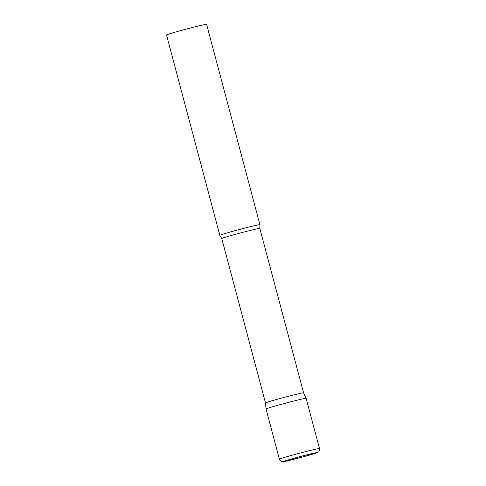 <?xml version="1.0" encoding="UTF-8"?>
<svg xmlns="http://www.w3.org/2000/svg" width="486" height="486" viewBox="0 0 486 486"><rect width="100%" height="100%" fill="white"/><g stroke="black" fill="none" stroke-linecap="round" stroke-linejoin="round"><path stroke-width="0.73" d="M266.364 409.012A20.74 0.614 -14.9 0 1 266.03 408.987L279.395 459.215A20.74 0.614 165.1 0 1 295.78 454.228A20.74 0.614 165.1 0 1 319.484 448.548L306.119 398.326A20.74 0.614 165.1 0 0 282.421 404.006A20.74 0.614 165.1 0 0 266.03 408.993A20.74 0.614 -14.9 0 1 284.213 403.52A20.74 0.614 -14.9 0 1 305.785 398.301A20.74 0.614 -14.9 0 1 306.119 398.32L303.574 392.834A19.689 0.583 -14.9 0 1 303.574 392.84L259.822 228.414L259.919 224.69A20.74 0.614 -14.9 0 1 259.919 224.69L206.605 24.324A20.74 0.614 -14.9 0 0 206.271 24.3A20.74 0.614 -14.9 0 0 184.65 29.531A20.74 0.614 -14.9 0 0 166.516 34.986L219.83 235.346A20.74 0.614 -14.9 0 1 219.83 235.346A20.74 0.614 -14.9 0 1 237.958 229.89A20.74 0.614 -14.9 0 1 259.579 224.66A20.74 0.614 -14.9 0 1 259.919 224.678M266.03 408.987L265.514 402.961A19.689 0.583 -14.9 0 1 282.773 397.773A19.689 0.583 -14.9 0 1 303.252 392.816A19.689 0.583 -14.9 0 1 303.574 392.834M303.361 456.791A17.423 0.516 165.1 0 0 316.848 452.588A17.423 0.516 165.1 0 0 297.219 457.381A17.423 0.516 165.1 0 0 283.739 461.585A17.423 0.516 165.1 0 0 303.361 456.791M265.514 402.961L221.762 238.541A19.689 0.583 -14.9 0 1 238.978 233.359A19.689 0.583 -14.9 0 1 259.506 228.39A19.689 0.583 -14.9 0 1 259.822 228.414M319.484 448.548C319.059 453.365 318.257 451.5 317.182 452.679L303.379 456.791L283.447 461.657C281.929 461.171 282.159 463.182 279.395 459.215M221.762 238.541L219.836 235.358"/></g></svg>
